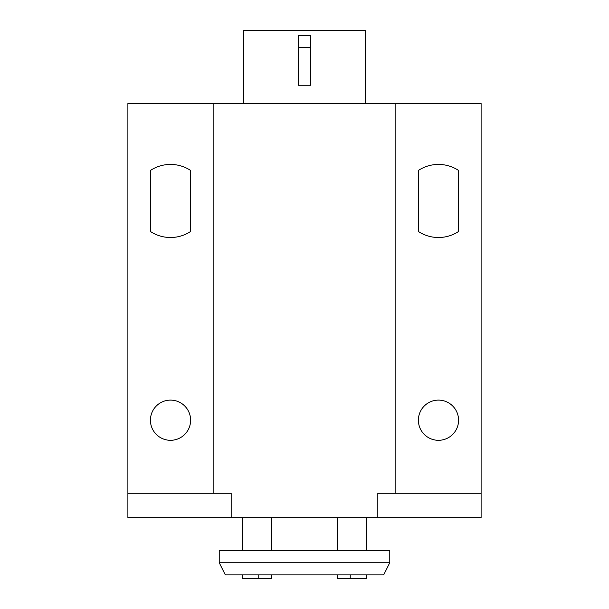 <?xml version="1.0" encoding="UTF-8"?>
<svg xmlns="http://www.w3.org/2000/svg" width="609" height="609" viewBox="0 0 609 609"><rect width="100%" height="100%" fill="white"/><g stroke="black" fill="none" stroke-linecap="round" stroke-linejoin="round"><path stroke-width="0.91" d="M298.41 47.502L298.41 35.566L310.59 35.566L310.59 85.26L298.41 85.26L298.41 47.502L310.59 47.502M377.816 517.65L127.89 517.65L127.89 103.53L481.11 103.53L481.11 493.29L377.816 493.29L377.816 517.65L481.11 517.65L481.11 493.29M190.617 420.21A20.097 20.097 0 0 0 170.52 400.113A20.097 20.097 0 0 0 150.423 420.21A20.097 20.097 0 0 0 170.52 440.307A20.097 20.097 0 0 0 190.617 420.21M150.423 231.489A36.54 36.54 0 0 0 190.617 231.489L190.617 170.451A36.54 36.54 0 0 0 150.423 170.451L150.423 231.489M243.6 103.53L243.6 30.45L365.4 30.45L365.4 103.53M231.184 517.65L231.184 493.29L127.89 493.29M395.85 493.29L395.85 103.53L395.85 493.29M458.577 420.21A20.097 20.097 0 0 0 438.48 400.113A20.097 20.097 0 0 0 418.383 420.21A20.097 20.097 0 0 0 438.48 440.307A20.097 20.097 0 0 0 458.577 420.21M458.577 170.451A36.54 36.54 0 0 0 418.383 170.451L418.383 231.489A36.54 36.54 0 0 0 458.577 231.489L458.577 170.451M213.15 493.29L213.15 103.53M366.618 574.896L366.618 578.55L337.386 578.55L337.386 574.896M383.67 574.896L225.33 574.896L219.24 562.716L389.76 562.716L383.67 574.896M389.76 562.716L389.76 550.536L219.24 550.536L219.24 562.716M337.386 550.536L337.386 517.65M271.614 550.536L271.614 517.65M271.614 574.896L271.614 578.55L258.749 578.55L258.749 574.896M258.749 578.55L242.382 578.55L242.382 574.896M350.251 578.55L350.251 574.896M242.382 517.65L242.382 550.536M366.618 517.65L366.618 550.536"/></g></svg>
